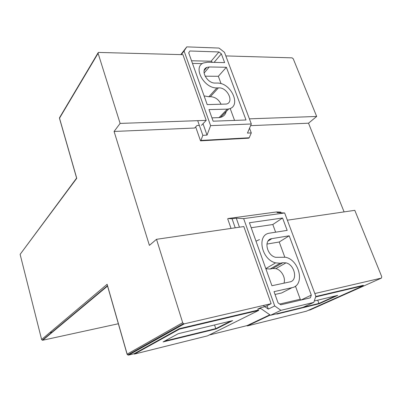 <?xml version="1.0" encoding="UTF-8"?>
<svg xmlns="http://www.w3.org/2000/svg" width="402" height="402" viewBox="0 0 402 402"><rect width="100%" height="100%" fill="white"/><g stroke="black" fill="none" stroke-linecap="round" stroke-linejoin="round"><path stroke-width="0.6" d="M283.973 283.164C285.938 277.908 281.42 269.858 275.847 268.626L272.752 268.501L270.079 269.023L280.139 263.23L275.626 262.858C261.561 259.752 256.491 235.13 269.194 233.205L287.169 230.381L282.556 218.005L272.812 224.527L275.626 232.195M259.496 239.562L256.009 241.19M265.853 268.742L270.079 269.023M272.812 224.527L251.2 227.733M291.973 287.686C305.254 285.445 299.555 259.918 285.515 257.25L275.666 257.32C266.596 255.471 263.461 239.426 271.878 238.627L289.189 235.798L311.304 295.118L310.384 297.822L280.792 304.796L278.048 302.867L274.033 291.636L291.973 287.686L281.576 292.993L275.043 294.45M289.189 235.798L279.229 241.999L284.772 257.089M295.44 286.123L300.585 300.133M279.229 241.999L266.903 244.069M281.088 212.809L280.822 212.105L276.722 211.929L228.15 218.517L227.703 218.854L231.034 228.416M267.109 305.691L268.305 309.088L274.702 305.952L280.943 310.334L313.806 302.394L303.028 307.334L270.511 315.279L260.079 307.997M280.822 212.105L276.978 212.628L284.651 212.97L315.851 296.264L313.806 302.394M274.702 305.952L243.657 218.623L236.281 218.18L239.456 227.19M272.752 268.501L282.842 262.712L285.978 262.858C294.772 264.682 298.133 280.606 289.857 281.908L271.928 285.732L249.416 222.743L282.556 218.005M282.842 262.712L280.139 263.23M311.304 295.118L300.927 300.053M284.651 212.97L243.657 218.623M263.204 305.52L268.305 309.088M236.281 218.18L232.06 218.758L235.225 227.808M228.15 218.517L232.06 218.758M280.943 310.334L270.511 315.279M221.09 104.324C218.834 99.636 215.417 97.098 210.839 96.706L210.331 96.731L218.392 87.892L218.909 87.872C227.522 87.42 234.456 102.379 226.336 104.058L207.201 104.6L188.699 52.833L189.875 50.999L218.934 51.953L211.105 61.225L191.533 60.767M210.331 96.731L208.864 96.751L216.904 87.897C204.06 88.626 192.478 66.953 203.457 62.983L207.543 62.225L224.628 62.606L221.361 53.848L218.934 51.953M204.09 95.897L208.864 96.751M212.542 62.335L211.105 61.225M220.452 117.394L228.778 108.912C241.597 106.47 231.537 83.199 217.804 83.063L215.14 83.058C207.04 83.47 199.839 69.812 206.834 67.405L209.271 66.968L226.366 67.27L246.014 119.987L213.125 121.183L208.985 109.595L227.346 109.143L219.04 117.63L220.452 117.394C223.522 116.555 225.447 114.595 226.215 111.52M219.04 117.63L211.939 117.866M226.366 67.27L218.351 76.29L221.06 83.666M230.165 108.455L234.557 120.404M218.351 76.29L205.075 76.179M197.699 120.67L202.834 135.333L200.93 140.429L249.2 137.775L248.768 138.167L200.528 140.841L195.679 126.921M203.01 123.721L207.025 135.122L210.608 125.64L184.081 51.009L181.297 54.627M184.081 51.009L186.769 46.873L219.02 48.064L224.487 52.33L251.32 123.982L247.456 133.097L251.285 132.906L249.531 128.203M228.778 108.912L227.346 109.143M214.09 62.37L221.361 53.848M218.392 87.892L216.904 87.897M210.608 125.64L251.32 123.982M207.025 135.122L202.834 135.333M249.2 137.775L251.285 132.906M200.93 140.429L200.528 140.841M186.769 46.873L180.815 54.612M225.829 55.923L292.063 57.853L293.249 58.792L316.67 116.464L308.515 123.198L250.612 125.655M107.55 286.063L42.748 340.228L42.331 340.223L41.617 339.509L107.128 284.274L127.158 354.147L182.684 322.69L156.504 239.311L149.398 245.371L114.083 131.454L120.118 123.414L98.108 53.305L98.309 52.426L182.93 54.672L206.206 120.369L201.477 125.329M192.483 63.415L202.306 63.622M216.08 328.967L163.096 341.926L178.267 333.685L232.637 320.62L216.08 328.967L215.954 328.57L230.828 321.057L215.954 328.57L164.594 341.112M314.826 293.535L381.433 278.078L381.779 276.767L354.795 210.331L287.355 220.19M300.254 299.224L279.722 304.043M260.777 308.485L257.627 309.223L260.642 307.716L264.913 306.716M265.174 306.656L271.149 303.676L243.823 226.552L156.504 239.311M182.684 322.69L183.392 323.63L184.367 323.821L271.149 303.676M249.396 118.841L316.67 116.464M344.097 211.899L308.515 123.198M114.083 131.454L194.628 128.032L197.015 125.504L199.362 125.414M120.118 123.414L206.206 120.369M42.748 340.228L118.349 323.746M76.626 177.855L76.752 178.302L20.125 254.365L41.617 339.509M20.125 254.365L76.606 178.096M318.927 303.42L317.711 300.178M215.748 328.62L214.557 324.967M107.128 284.274L107.45 285.405M49.833 332.585L52.602 331.992M49.928 332.504L52.697 331.916M278.43 313.344L276.802 314.108L319.178 303.741L337.745 295.364L314.269 301.008M303.173 307.269L319.047 303.394L335.74 295.847M319.047 303.394L319.178 303.741M247.119 325.585L269.842 314.811M246.622 325.705L247.401 325.901L270.219 315.073M315.615 296.967L363.403 285.681L363.257 285.314L315.771 296.51M363.403 285.681L306.465 311.168L247.401 325.901M258.692 310.409L179.498 329.112L134.424 354.077L207.578 335.831L258.692 310.409L258.546 309.992L179.357 328.655L134.178 353.705M179.498 329.112L179.357 328.655M133.76 353.81L134.424 354.077M271.878 238.627L268.018 241.094M209.271 66.968L204.06 73.089M184.367 323.821L128.61 355.092L134.308 353.675M209.201 335.027L247.28 325.545M308.299 310.349L310.334 309.841L381.433 278.078M98.108 53.305L59.521 118.193L76.752 178.302M59.652 118.65L59.727 117.384L98.073 52.818M128.439 355.122L127.102 354.268M275.847 268.626L285.978 262.858M265.797 268.581L275.626 262.858M204.166 70.561L206.834 67.405M59.561 117.605L59.476 118.314L76.636 178.192M42.331 340.223L107.445 285.696M107.123 284.586L127.077 354.197L127.756 354.946L183.392 323.63"/></g></svg>
